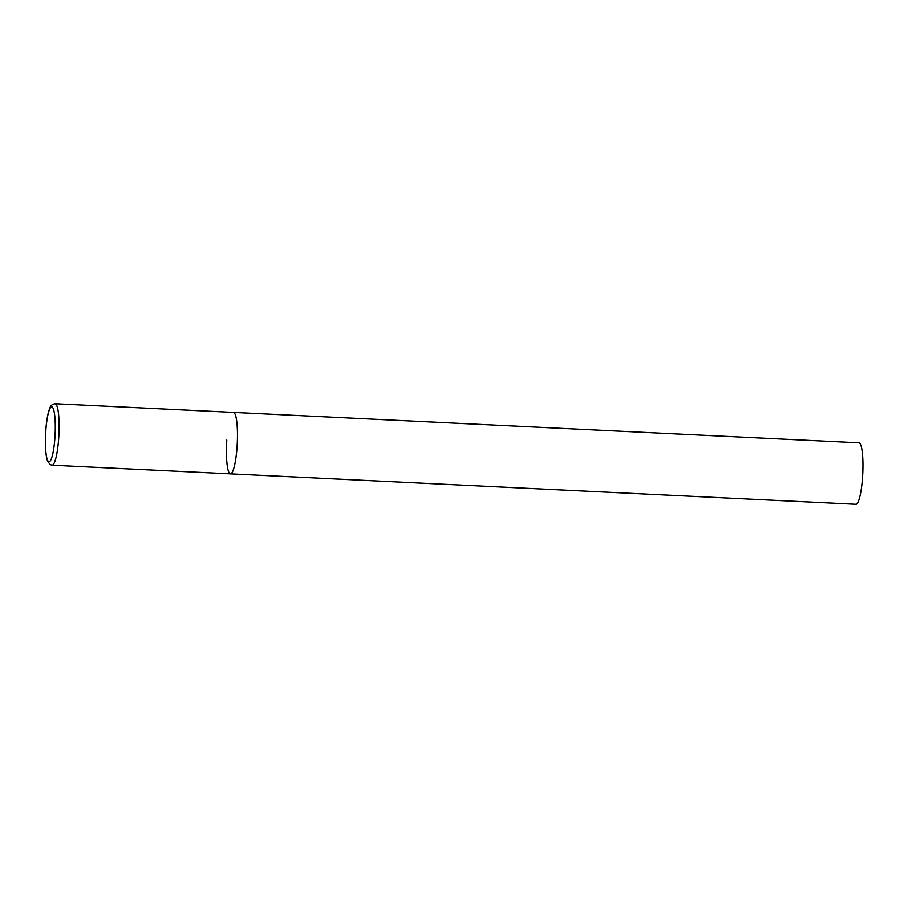 <?xml version="1.0" encoding="UTF-8"?>
<svg xmlns="http://www.w3.org/2000/svg" width="908" height="908" viewBox="0 0 908 908"><rect width="100%" height="100%" fill="white"/><g stroke="black" fill="none" stroke-linecap="round" stroke-linejoin="round"><path stroke-width="1.36" d="M230.462 473.851L855.949 504.281A30.77 5.323 92.8 0 0 862.6 476.632A30.77 5.323 92.8 0 0 858.945 442.82L55.093 403.719A30.77 5.323 -87.2 0 1 55.57 403.878A30.77 5.323 -87.2 0 1 58.838 436.124A30.77 5.323 -87.2 0 1 52.108 465.18L230.462 473.851A30.77 5.323 -87.2 0 0 237.204 444.795A30.77 5.323 -87.2 0 0 233.935 412.55A30.77 5.323 -87.2 0 0 233.458 412.402A30.77 5.323 92.8 0 1 237.113 446.214A30.77 5.323 92.8 0 1 230.462 473.851A30.77 5.323 92.8 0 1 226.807 440.039M48.601 461.604A27.478 4.756 -87.2 0 0 54.968 437.054A27.478 4.756 -87.2 0 0 52.131 406.977A27.478 4.756 -87.2 0 0 45.763 431.538A27.478 4.756 -87.2 0 0 48.601 461.604M52.108 465.18L50.144 464.578L47.511 460.969C45.684 455.317 45.037 446.339 45.57 434.035C46.229 421.834 47.727 413.004 50.076 407.544C50.678 405.49 52.358 404.208 55.093 403.719"/></g></svg>
